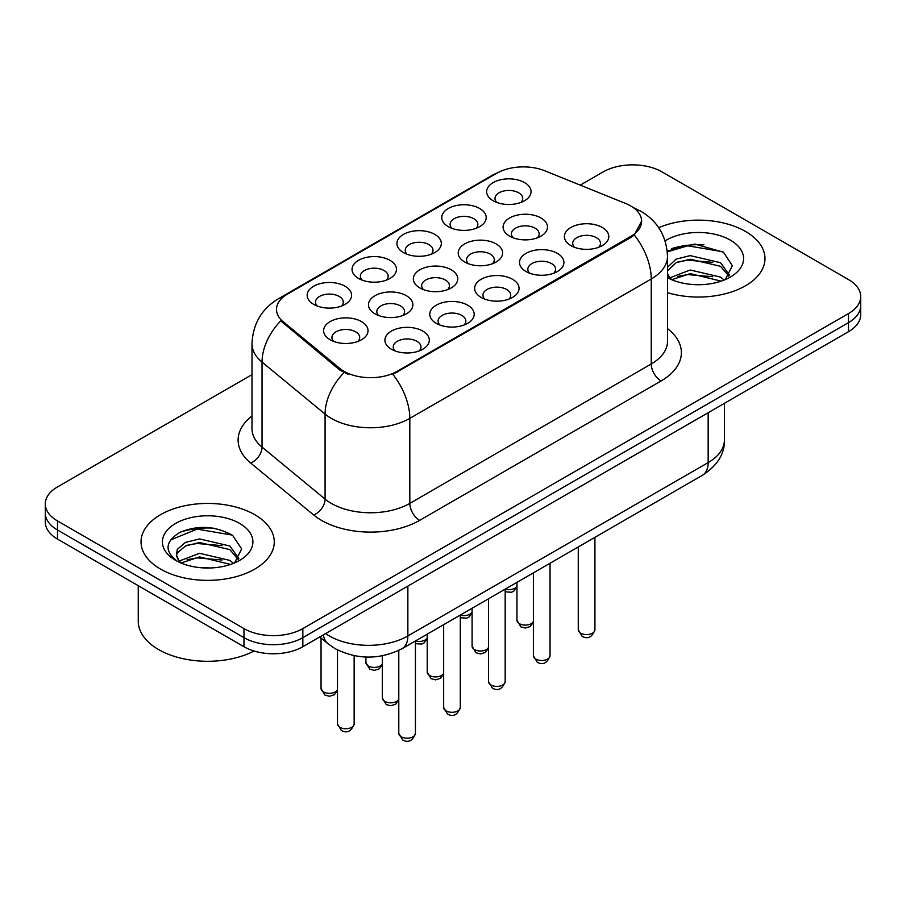 <?xml version="1.0" encoding="UTF-8"?>
<svg xmlns="http://www.w3.org/2000/svg" width="906" height="906" viewBox="0 0 906 906"><rect width="100%" height="100%" fill="white"/><g stroke="black" fill="none" stroke-linecap="round" stroke-linejoin="round"><path stroke-width="1.36" d="M358.55 278.448L358.55 278.448A22.208 12.82 180 0 1 358.55 260.316A22.208 12.82 180 0 1 389.954 260.316A22.208 12.82 180 0 1 389.954 278.448A22.208 12.82 180 0 1 358.55 278.448M386.307 280.147A13.884 8.018 0 0 0 388.13 276.183A13.884 8.018 0 0 0 384.065 270.52A13.884 8.018 0 0 0 368.946 268.776A13.884 8.018 0 0 0 360.373 276.183A13.884 8.018 0 0 0 362.196 280.147M403.419 252.548L403.419 252.548A22.208 12.82 180 0 1 403.419 234.416A22.208 12.82 180 0 1 434.823 234.416A22.208 12.82 180 0 1 434.823 252.548A22.208 12.82 180 0 1 403.419 252.548M431.177 254.246A13.884 8.018 0 0 0 433 250.283A13.884 8.018 0 0 0 428.934 244.609A13.884 8.018 0 0 0 413.815 242.876A13.884 8.018 0 0 0 405.242 250.283A13.884 8.018 0 0 0 407.066 254.246M448.289 226.636L448.289 226.636A22.208 12.82 180 0 1 448.289 208.505A22.208 12.82 180 0 1 479.693 208.505A22.208 12.82 180 0 1 479.693 226.636A22.208 12.82 180 0 1 448.289 226.636M476.046 228.335A13.884 8.018 0 0 0 477.87 224.371A13.884 8.018 0 0 0 473.804 218.708A13.884 8.018 0 0 0 458.685 216.964A13.884 8.018 0 0 0 450.112 224.371A13.884 8.018 0 0 0 451.935 228.335M493.158 200.736L493.158 200.736A22.208 12.82 180 0 1 493.158 182.604A22.208 12.82 180 0 1 524.563 182.604A22.208 12.82 180 0 1 524.563 200.736A22.208 12.82 180 0 1 493.158 200.736M520.916 202.434A13.884 8.018 0 0 0 522.739 198.471A13.884 8.018 0 0 0 518.674 192.797A13.884 8.018 0 0 0 503.555 191.064A13.884 8.018 0 0 0 494.982 198.471A13.884 8.018 0 0 0 496.805 202.434M313.68 304.359L313.68 304.359A22.208 12.82 180 0 1 313.68 286.228A22.208 12.82 180 0 1 345.084 286.228A22.208 12.82 180 0 1 345.084 304.359A22.208 12.82 180 0 1 313.68 304.359M341.437 306.058A13.884 8.018 0 0 0 343.261 302.083A13.884 8.018 0 0 0 339.195 296.421A13.884 8.018 0 0 0 324.076 294.688A13.884 8.018 0 0 0 315.503 302.083A13.884 8.018 0 0 0 317.327 306.058M374.982 313.838L374.982 313.838A22.208 12.82 180 0 1 374.982 295.707A22.208 12.82 180 0 1 406.386 295.707A22.208 12.82 180 0 1 406.386 313.838A22.208 12.82 180 0 1 374.982 313.838M402.74 315.537A13.884 8.018 0 0 0 404.563 311.573A13.884 8.018 0 0 0 400.497 305.911A13.884 8.018 0 0 0 385.367 304.167A13.884 8.018 0 0 0 376.805 311.573A13.884 8.018 0 0 0 378.617 315.537M419.852 287.938L419.852 287.938A22.208 12.82 180 0 1 419.852 269.807A22.208 12.82 180 0 1 451.256 269.807A22.208 12.82 180 0 1 451.256 287.938A22.208 12.82 180 0 1 419.852 287.938M447.609 289.637A13.884 8.018 0 0 0 449.433 285.662A13.884 8.018 0 0 0 445.367 279.999A13.884 8.018 0 0 0 430.237 278.267A13.884 8.018 0 0 0 421.675 285.662A13.884 8.018 0 0 0 423.487 289.637M464.721 262.027L464.721 262.027A22.208 12.82 180 0 1 464.721 243.895A22.208 12.82 180 0 1 496.126 243.895A22.208 12.82 180 0 1 496.126 262.027A22.208 12.82 180 0 1 464.721 262.027M492.479 263.725A13.884 8.018 0 0 0 494.302 259.762A13.884 8.018 0 0 0 490.237 254.099A13.884 8.018 0 0 0 475.106 252.355A13.884 8.018 0 0 0 466.545 259.762A13.884 8.018 0 0 0 468.357 263.725M509.591 236.126L509.591 236.126A22.208 12.82 180 0 1 509.591 217.995A22.208 12.82 180 0 1 540.995 217.995A22.208 12.82 180 0 1 540.995 236.126A22.208 12.82 180 0 1 509.591 236.126M537.349 237.825A13.884 8.018 0 0 0 539.172 233.861A13.884 8.018 0 0 0 535.106 228.187A13.884 8.018 0 0 0 519.976 226.455A13.884 8.018 0 0 0 511.414 233.861A13.884 8.018 0 0 0 513.226 237.825M330.112 339.739L330.112 339.739A22.208 12.82 180 0 1 330.112 321.607A22.208 12.82 180 0 1 361.517 321.607A22.208 12.82 180 0 1 361.517 339.739A22.208 12.82 180 0 1 330.112 339.739M357.87 341.449A13.884 8.018 0 0 0 359.693 337.474A13.884 8.018 0 0 0 355.628 331.811A13.884 8.018 0 0 0 340.497 330.078A13.884 8.018 0 0 0 331.936 337.474A13.884 8.018 0 0 0 333.748 341.449M436.273 323.329L436.273 323.329A22.208 12.82 180 0 1 436.273 305.197A22.208 12.82 180 0 1 467.677 305.197A22.208 12.82 180 0 1 467.677 323.329A22.208 12.82 180 0 1 436.273 323.329M464.042 325.028A13.884 8.018 0 0 0 465.854 321.052A13.884 8.018 0 0 0 461.788 315.39A13.884 8.018 0 0 0 446.669 313.657A13.884 8.018 0 0 0 438.096 321.052A13.884 8.018 0 0 0 439.92 325.028M481.143 297.417L481.143 297.417A22.208 12.82 180 0 1 481.143 279.286A22.208 12.82 180 0 1 512.547 279.286A22.208 12.82 180 0 1 512.547 297.417A22.208 12.82 180 0 1 481.143 297.417M508.912 299.116A13.884 8.018 0 0 0 510.724 295.152A13.884 8.018 0 0 0 506.658 289.49A13.884 8.018 0 0 0 491.539 287.746A13.884 8.018 0 0 0 482.966 295.152A13.884 8.018 0 0 0 484.789 299.116M526.012 271.517L526.012 271.517A22.208 12.82 180 0 1 526.012 253.386A22.208 12.82 180 0 1 557.417 253.386A22.208 12.82 180 0 1 557.417 271.517A22.208 12.82 180 0 1 526.012 271.517M553.781 273.216A13.884 8.018 0 0 0 555.593 269.252A13.884 8.018 0 0 0 551.528 263.578A13.884 8.018 0 0 0 536.409 261.845A13.884 8.018 0 0 0 527.836 269.252A13.884 8.018 0 0 0 529.659 273.216M570.882 245.605L570.882 245.605A22.208 12.82 180 0 1 570.882 227.474A22.208 12.82 180 0 1 602.286 227.474A22.208 12.82 180 0 1 602.286 245.605A22.208 12.82 180 0 1 570.882 245.605M598.651 247.304A13.884 8.018 0 0 0 600.463 243.34A13.884 8.018 0 0 0 596.397 237.678A13.884 8.018 0 0 0 581.278 235.934A13.884 8.018 0 0 0 572.705 243.34A13.884 8.018 0 0 0 574.529 247.304M391.403 349.229L391.403 349.229A22.208 12.82 180 0 1 391.403 331.098A22.208 12.82 180 0 1 422.808 331.098A22.208 12.82 180 0 1 422.808 349.229A22.208 12.82 180 0 1 391.403 349.229M419.172 350.928A13.884 8.018 0 0 0 420.984 346.964A13.884 8.018 0 0 0 416.919 341.302A13.884 8.018 0 0 0 401.8 339.557A13.884 8.018 0 0 0 393.227 346.964A13.884 8.018 0 0 0 395.05 350.928M625.627 203.476A37.474 21.631 180 0 1 630.633 205.9A37.474 21.631 180 0 1 641.607 221.2A37.474 21.631 180 0 1 630.633 236.5L397.055 371.347A37.474 21.631 180 0 1 339.863 368.459L283.284 321.8A37.474 21.631 180 0 1 276.5 309.399A37.474 21.631 180 0 1 287.485 294.099L496.828 173.227A37.474 21.631 180 0 1 544.823 170.804L625.627 203.476M745.457 231.404A66.625 38.46 0 0 0 658.707 227.689A66.625 38.46 0 0 1 745.457 231.404A66.625 38.46 0 0 1 764.97 258.595A66.625 38.46 0 0 0 745.457 231.404M254.756 514.699A66.625 38.46 0 0 0 182.151 506.363A66.625 38.46 0 0 0 141.03 541.901A66.625 38.46 0 0 0 160.543 569.093A66.625 38.46 0 0 0 233.148 577.439A66.625 38.46 0 0 0 274.269 541.901A66.625 38.46 0 0 0 254.756 514.699A66.625 38.46 0 0 0 182.151 506.363A66.625 38.46 0 0 0 141.03 541.901A66.625 38.46 0 0 0 160.543 569.093A66.625 38.46 0 0 0 233.148 577.439A66.625 38.46 0 0 0 274.269 541.901A66.625 38.46 0 0 0 254.756 514.699M641.607 221.2L634.268 234.971L630.633 237.61L392.842 374.359A48.573 28.041 60 0 1 409.818 418.379A55.515 32.05 180 0 1 331.302 418.379A55.515 32.05 180 0 1 325.084 414.099L262.038 362.106A55.515 32.05 180 0 1 251.993 343.725L251.993 428.719A55.515 32.05 0 0 0 262.038 447.1L325.084 499.093A55.515 32.05 0 0 0 331.302 503.374A55.515 32.05 0 0 0 409.818 503.374L651.244 363.986A55.515 32.05 0 0 0 667.507 341.324L667.507 256.33A55.515 32.05 180 0 1 651.244 278.991A48.573 28.041 -120 0 0 634.268 234.971M251.993 374.642L57.497 486.941A41.642 24.043 0 0 0 45.3 503.94L45.3 522.071A41.642 24.043 0 0 0 57.497 539.07L243.963 646.725L243.963 637.654A41.642 24.043 0 0 0 302.842 637.654L848.503 322.627A41.642 24.043 0 0 0 860.7 305.628A41.642 24.043 0 0 1 848.503 322.627L302.842 637.654A41.642 24.043 0 0 1 243.963 637.654L57.497 529.999L243.963 637.654L243.963 628.594A41.642 24.043 0 0 0 302.842 628.594L848.503 313.555A41.642 24.043 0 0 0 860.7 296.556A41.642 24.043 0 0 0 848.503 279.558L662.037 171.902A41.642 24.043 0 0 0 603.158 171.902L580.248 185.13M45.3 513A41.642 24.043 0 0 0 57.497 529.999A41.642 24.043 0 0 1 45.3 513M348.278 374.359L339.863 370.101L280.758 320.894A48.573 32.491 129.5 0 0 262.038 362.106L262.038 447.1A13.884 9.287 -50.5 0 1 250.668 463.034A69.4 40.068 180 0 1 251.993 416.013M667.507 292.683A66.625 38.46 0 0 0 764.97 258.595A66.625 38.46 0 0 1 667.507 292.683M45.3 503.94A41.642 24.043 0 0 0 57.497 520.939L243.963 628.594M213.204 528.141A55.515 32.05 0 0 0 180.713 532.003M703.905 244.835A55.515 32.05 0 0 0 671.414 248.708M243.963 646.725A41.642 24.043 0 0 0 302.842 646.725L848.503 331.687A41.642 24.043 0 0 0 860.7 314.688L860.7 296.556M690.768 284.359L701.346 284.665M670.021 277.712L690.225 270.011L720.53 277.089L724.211 280.045M671.878 279.66L690.225 273.601L721.199 281.154M667.507 273.238A31.37 18.109 0 0 0 672.161 279.909M667.507 267.236L676.159 259.105L690.225 255.617L720.53 262.706L729.545 275.152M667.507 270.837L676.159 262.706L690.225 259.218L720.53 266.296L728.843 276.092M667.507 277.712A45.255 26.127 0 0 0 730.349 277.066A45.255 26.127 0 0 0 730.349 240.124A45.255 26.127 0 0 0 665.106 240.871M725.276 279.592L732.365 265.673L723.396 252.162L694.811 244.065L667.224 251.019M670.338 279.116L667.507 275.786M667.303 251.845L687.756 245.798L722.784 251.755M677.79 261.993L687.756 260.192L712.762 262.332M677.79 276.387L687.756 274.586L712.762 276.726M138.256 585.695L138.256 621.222A69.4 40.068 0 0 0 158.584 649.557A69.4 40.068 0 0 0 254.065 651.018M200.067 567.654L210.645 567.971M179.32 561.018L199.524 553.306L229.841 560.395L233.51 563.339M181.177 562.954L199.524 556.907L230.498 564.449M179.637 562.422L176.398 554.823A31.37 18.109 0 0 0 181.46 563.204M176.398 554.823L177.338 549.33L185.47 542.411L199.524 538.923L229.841 546.001L238.844 558.458M176.477 555.265L177.338 552.92L185.47 546.001L199.524 542.513L229.841 549.602L238.142 559.387M234.575 562.898L241.664 548.979L232.695 535.469C215.503 525.888 197.893 524.868 179.886 532.4C165.119 541.528 164.19 551.108 177.1 561.154L177.259 561.256M239.648 523.43A45.255 26.127 0 0 0 175.651 523.43A45.255 26.127 0 0 0 175.651 560.372A45.255 26.127 0 0 0 239.648 560.372A45.255 26.127 0 0 0 239.648 523.43M170.487 540.01L197.055 529.104L232.083 535.05M187.089 545.299L197.055 543.487L222.061 545.639M187.089 559.693L197.055 557.881L222.061 560.033M397.055 371.347L397.055 372.468M339.863 368.459L339.863 370.101M283.284 321.8L283.284 323.442M630.633 236.5L630.633 237.61M419.637 520.372A13.884 8.018 60 0 1 409.818 503.374L409.818 418.379L651.244 278.991L651.244 363.986A13.884 8.018 60 0 0 661.052 380.984L419.637 520.372A69.4 40.068 180 0 1 321.494 520.372A69.4 40.068 180 0 1 313.714 515.016L250.668 463.034M667.507 256.33C666.567 236.364 657.79 221.404 641.188 211.426L634.177 208.006A48.573 22.752 112 0 0 633.52 207.768M283.351 296.93A48.573 28.041 -120 0 0 278.312 298.821C261.709 308.799 252.933 323.759 251.993 343.725M278.312 298.821L492.739 175.028A48.573 28.041 60 0 1 496.42 173.465M344.008 372.672A48.573 32.491 129.5 0 0 325.084 414.099L325.084 499.093A13.884 9.287 -50.5 0 1 313.714 515.016M667.507 328.618A69.4 40.068 180 0 1 661.052 380.984M302.842 628.594L302.842 646.725M848.503 313.555L848.503 331.687M57.497 520.939L57.497 539.07M325.616 633.577A55.515 32.05 0 0 0 329.342 635.955A55.515 32.05 0 0 0 407.859 635.955L708.164 462.581A55.515 32.05 0 0 0 724.426 439.908C724.834 453.691 717.495 465.48 702.41 475.288L402.105 648.662A27.758 16.025 60 0 0 407.859 635.955L407.859 586.091M708.164 412.717L708.164 462.581A27.758 16.025 60 0 1 702.41 475.288M323.363 634.88A27.758 18.562 129.5 0 0 328.199 643.906L319.773 636.952M415.435 733.396C412.694 740.882 408.436 743.079 402.66 739.976L398.787 733.396A8.324 4.813 0 0 0 401.222 736.793A8.324 4.813 0 0 0 410.293 737.835A8.324 4.813 0 0 0 415.435 733.396L415.435 640.972A8.324 4.813 0 0 0 427.224 637.824M339.92 727.314A8.324 4.813 0 0 0 349.003 728.356A8.324 4.813 0 0 0 354.144 723.905C351.392 731.402 347.134 733.588 341.358 730.485L337.485 723.905A8.324 4.813 0 0 0 339.92 727.314M337.485 690.338L334.314 694.8L329.399 696.261L324.937 695.095L321.052 688.515A8.324 4.813 0 0 0 323.499 691.924A8.324 4.813 0 0 0 331.653 693.147A8.324 4.813 0 0 0 337.485 689.636M460.305 707.484C457.564 714.981 453.306 717.167 447.53 714.064L443.657 707.484A8.324 4.813 0 0 0 446.092 710.893A8.324 4.813 0 0 0 455.163 711.935A8.324 4.813 0 0 0 460.305 707.484L460.305 615.061M505.174 681.584C502.434 689.07 498.175 691.267 492.4 688.164L488.527 681.584A8.324 4.813 0 0 0 490.961 684.981A8.324 4.813 0 0 0 500.033 686.023A8.324 4.813 0 0 0 505.174 681.584L505.174 589.16A8.324 4.813 0 0 0 516.964 586.012M550.044 655.684C547.303 663.169 543.045 665.355 537.269 662.252L533.396 655.684A8.324 4.813 0 0 0 535.831 659.081A8.324 4.813 0 0 0 544.902 660.123A8.324 4.813 0 0 0 550.044 655.684L550.044 563.249M594.914 629.772C592.173 637.258 587.915 639.455 582.139 636.352L578.266 629.772A8.324 4.813 0 0 0 580.701 633.169A8.324 4.813 0 0 0 589.772 634.211A8.324 4.813 0 0 0 594.914 629.772L594.914 537.349M398.787 699.817L395.605 704.279L390.701 705.74L386.228 704.585L382.355 698.005A8.324 4.813 0 0 0 384.79 701.403A8.324 4.813 0 0 0 392.955 702.626A8.324 4.813 0 0 0 398.787 699.115M443.657 673.917L440.475 678.379L435.571 679.84L431.097 678.673L427.224 672.093A8.324 4.813 0 0 0 429.659 675.502A8.324 4.813 0 0 0 437.825 676.725A8.324 4.813 0 0 0 443.657 673.215M488.527 648.005L485.344 652.467L480.44 653.939L475.967 652.773L472.094 646.193A8.324 4.813 0 0 0 474.529 649.591A8.324 4.813 0 0 0 482.694 650.825A8.324 4.813 0 0 0 488.527 647.303M533.396 622.105L530.214 626.567L525.31 628.028L520.837 626.861L516.964 620.293A8.324 4.813 0 0 0 519.398 623.69A8.324 4.813 0 0 0 527.564 624.913A8.324 4.813 0 0 0 533.396 621.403M382.355 664.426L379.184 668.888L374.269 670.349L369.807 669.194L365.922 662.614A8.324 4.813 0 0 0 368.368 666.012A8.324 4.813 0 0 0 376.522 667.235A8.324 4.813 0 0 0 382.355 663.724M460.305 615.117A8.324 4.813 0 0 0 472.094 611.912M492.739 175.028L501.652 170.883M634.177 208.006L633.441 207.712M402.105 648.662C379.773 659.885 357.428 659.885 335.095 648.662L328.199 643.906M724.426 439.908L724.426 403.329M398.787 733.396L398.787 650.44M354.144 723.905L354.144 655.672M337.485 723.905L337.485 649.964M321.052 688.515L321.052 638.005M443.657 707.484L443.657 624.676M488.527 681.584L488.527 598.775M533.396 655.684L533.396 572.864M578.266 629.772L578.266 546.964M382.355 698.005L382.355 655.808M427.224 672.093L427.224 634.166M472.094 646.193L472.094 608.254M516.964 620.293L516.964 582.354M365.922 662.614L365.922 657.031M427.224 638.526L424.053 642.988L421.822 644.041L415.435 643.679M472.094 612.615L468.923 617.088L466.692 618.141L460.305 617.767M516.964 586.714L513.793 591.176L511.562 592.241L505.174 591.867"/></g></svg>
